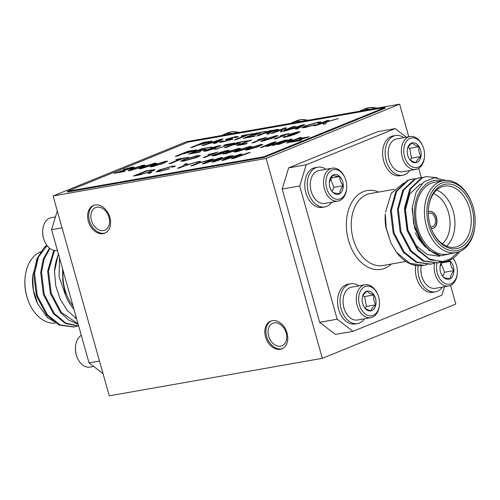 <?xml version="1.0" encoding="UTF-8"?>
<svg xmlns="http://www.w3.org/2000/svg" width="500" height="500" viewBox="0 0 500 500"><rect width="100%" height="100%" fill="white"/><g stroke="black" fill="none" stroke-linecap="round" stroke-linejoin="round"><path stroke-width="0.75" d="M150.488 166.737L154.338 164.769L165.538 161.287L167.519 161.181L163.663 163.131L152.469 166.606L150.469 166.713M128.119 170.675L131.975 168.706L143.175 165.225L145.15 165.119L141.294 167.062L130.106 170.544L128.106 170.65M288.988 133.444L276.081 138.694L274.219 139.019L284.275 134.931L280.544 135.675L288.988 133.444M130.925 168.544L130.838 168.225C131.994 167.706 131.806 167.581 130.275 167.838L123.506 169.525L131.806 167.225L134.062 167.1L132.713 167.887L118.1 172.231L125.213 170.981L123.562 171.656L114.056 173.325L131.6 167.769L131.094 168.487M217.913 152.069L205.012 157.319L203.15 157.65L213.2 153.556L207.944 154.925L209.469 154.3L217.913 152.069M223.363 153.912L227.219 151.944L238.419 148.463L240.394 148.356L236.537 150.3L225.35 153.781L223.35 153.887M245.731 149.975L249.587 148.006L260.781 144.525L262.762 144.419L258.906 146.369L247.719 149.844L245.719 149.95M279.381 144.231L277.331 144.594L290.231 139.344L292.281 138.981L286.988 141.137L294.075 139.887L299.369 137.738L301.419 137.375L288.512 142.625L286.462 142.988L292.581 140.494L285.5 141.744L279.381 144.231M226.131 139.806C225.344 139.812 225.556 139.562 226.775 139.05L235.356 136.725L238.294 136.512L236.944 137.319L234.894 137.681C236.188 137.088 235.869 136.962 233.95 137.312L228.325 139.012L232.312 138.706C233.319 138.669 233.119 138.944 231.713 139.531L222.606 142.019L219.369 142.25L221.15 141.206L223.2 140.85L222.006 141.544L224.006 141.431L229.575 139.931L229.769 139.494L225.669 139.7M229.862 139.825L229.769 139.494M234.894 137.681L235.725 137.175L235.825 137.519M228.325 139.012L228.419 139.344L232.944 138.819M253.962 136.463L243.337 138.331L256.238 133.088L266.488 131.281L256.8 133.331L252.831 134.944L260.475 133.6L251.344 135.55L246.875 137.369L255.45 135.856L253.962 136.463M273.344 133.05L271.294 133.412L284.194 128.162L286.363 127.781L283.7 130.475L293.331 126.556L295.381 126.2L282.475 131.444L280.312 131.825L282.975 129.137L273.344 133.05M317.688 123.188C318.863 122.594 318.531 122.444 316.688 122.75L307.113 125.6L304.4 127.019L306.375 126.931L315.312 124.712L305.081 127.506L301.9 127.706L305.056 125.962L318.275 122.131L321 121.994L320.125 122.669L317.688 123.188L318.381 122.662L318.475 123.019M245.7 144.037L236.756 145.612L249.656 140.363L251.706 140.006L240.294 144.644L247.188 143.431L245.7 144.037M231.062 144.056L223.606 145.369L225.263 144.694L234.581 143.056L214.762 149.481L231.112 144.238M177.3 156.075L175.244 156.438L188.15 151.188L196.781 149.919L195.25 150.794L182.587 153.925L177.3 156.075M211.231 148.675L211.181 148.481C210.194 148.556 210.319 148.338 211.55 147.825L218.881 145.781L220.931 145.675L215.025 147.806C216.231 147.719 216.031 148.012 214.419 148.675L205.837 151.094L203.581 151.206L205.144 150.3L211.181 148.481L210.512 148.412M215.594 148.119L215.025 147.806L215.812 147.881M204.706 163.494L202.281 163.919L211.519 159.319L213.637 158.944L205.362 162.963L220.081 157.812L222.544 157.375L214.681 161.325L228.6 156.312L230.719 155.938L214.15 161.831L211.9 162.231L219.75 158.231L204.706 163.494M179.625 167.906L177.575 168.269L183.044 166.044L184.887 164.006L187.312 163.575L185.644 165.225L198.119 161.675L185.094 165.688L179.625 167.906M154.881 169.725L154.831 169.55C155.013 169.85 154.012 170.431 151.831 171.294L138.588 175.131L133.381 176.044L146.281 170.8L154.9 169.619M171.944 167.2C173.125 166.6 172.794 166.456 170.944 166.762L161.369 169.606L158.663 171.031L160.637 170.944L169.569 168.725L159.338 171.519L156.156 171.713L159.312 169.975L172.531 166.144L175.256 166.006L174.387 166.681L171.944 167.2L172.644 166.675L172.738 167.031M263.994 156.719L385.069 107.469L188.356 142.094L67.281 191.337L263.994 156.719L264.181 157.387L385.256 108.138L385.069 107.469M192.638 147.256L190.588 147.619L203.487 142.369L212.125 141.1L210.594 141.975L197.931 145.106L192.638 147.256M149.969 173.125L148.106 173.456L149.762 172.781L151.625 172.456L149.969 173.125M300.087 140.588L290.956 142.194L305.419 137.781L299.456 138.869L300.944 138.262L309.331 136.781L294.606 141.244L301.581 139.981L300.087 140.588M192.862 165.581L190.812 165.938L196.275 163.719L198.219 161.656L200.544 161.25L198.875 162.894L211.356 159.344L198.325 163.356L192.862 165.581M224.275 160.05L221.85 160.475L231.094 155.875L233.206 155.5L224.931 159.519L239.65 154.369L242.119 153.931L234.25 157.875L248.175 152.869L250.287 152.494L233.725 158.387L231.469 158.781L239.319 154.787L224.275 160.05M199.294 152.206L188.669 154.075L201.569 148.825L211.819 147.025L202.131 149.075L198.162 150.688L205.8 149.344L204.312 149.95L196.675 151.294L192.206 153.112L200.781 151.6L199.294 152.206M315.844 125.575L313.794 125.931L326.694 120.688L328.744 120.325L322.8 122.744L338.25 118.65L326.781 121.912L325.719 123.837L323.194 124.281L324.331 122.613L315.844 125.575M226.506 147.419L224.456 147.775L237.356 142.531L247.05 140.825L237.919 142.775L233.781 144.456L240.306 143.306L238.819 143.912L232.294 145.062L226.506 147.419M266.619 137.381L253.719 142.625L251.85 142.956L261.906 138.869L258.175 139.613L266.619 137.381M286.019 130.825L283.844 131.206L302.519 124.944L304.831 124.531L297.7 128.769L295.525 129.15L297.838 127.825L291.644 128.919L286.019 130.825M258.806 135.612L256.756 135.975L269.656 130.725L278.812 129.338L277.362 130.169L270.038 132.262L270.531 132.319L270.306 132.762L269.131 133.794L266.781 134.206L267.694 133.419L267.644 132.731L264.594 133.256L258.806 135.612M270.569 132.45L270.306 132.762M268.325 133.119L267.644 132.731M236.438 139.55L234.387 139.906L245.806 135.269L241.144 136.088L242.631 135.481L254 133.481L247.856 134.906L236.438 139.55M204.194 145.225L202.019 145.606L220.694 139.344L223.006 138.938L215.875 143.169L213.7 143.55L216.019 142.225L209.819 143.319L204.194 145.225M262.419 147.219L260.369 147.575L273.275 142.331L276.356 141.788L269.312 145.55L284.194 140.406L287.25 139.869L274.35 145.119L272.3 145.475L283.219 141.037L268.419 146.163L266.275 146.537L273.337 142.775L262.419 147.219M234.55 151.944L238.4 149.975L249.6 146.494L251.575 146.387L247.719 148.338L236.531 151.812L234.531 151.919M219.562 153.331L219.513 153.138C218.525 153.212 218.65 152.994 219.881 152.475L227.213 150.438L229.262 150.331L223.356 152.456C224.562 152.375 224.363 152.662 222.744 153.331L214.169 155.744L211.912 155.863L213.469 154.956L219.513 153.138L218.844 153.069M223.925 152.775L223.356 152.456L224.144 152.537M183.969 161.062L180.831 161.2L183.519 159.65L197.213 155.675L200.362 155.544L197.463 157.162L183.969 161.062M284.781 137.2L282.887 137.294L286.1 136.163C285.05 136.631 285.138 136.769 286.363 136.575L294.35 134.056L289.337 135.325L287.55 135.387L289.363 134.362L298.1 131.838L300.156 131.769L296.775 133.5C293.406 134.969 289.406 136.2 284.781 137.2M286.1 136.163C285.05 136.631 285.138 136.769 286.363 136.575L286.444 136.862M260.887 141.188L264.738 139.219L275.938 135.738L277.919 135.631L274.056 137.581L262.869 141.056L260.869 141.163M139.3 168.706L143.156 166.737L154.356 163.256L156.331 163.15L152.475 165.1L141.287 168.575L139.288 168.681M171.088 163.287L169.037 163.65L180.45 159.006L175.794 159.831L177.281 159.225L188.65 157.219L182.506 158.65L171.088 163.287M67.281 191.337L67.469 192.006L264.181 157.387M53.094 195.969L186.569 141.675L399.631 104.175L266.15 158.469L53.094 195.969L109.269 395.825L322.331 358.325L266.15 158.469M450.569 285.394L455.806 304.031L322.331 358.325M335.444 334.431L319.644 322.3L337.188 319.212L352.994 331.344L335.444 334.431M282.188 189.062L288.631 167.881L306.175 164.794L299.738 185.975L282.188 189.062L319.644 322.3M406.337 137.175L395.163 128.6L377.619 131.688L288.631 167.881M55.462 216.894L51.369 217.619A16.7 11.387 80 0 0 42.756 229.963L42.706 230.581A15.031 10.25 80 0 0 44.588 241.287L44.85 241.856A16.7 11.387 80 0 0 54.325 250.5A16.7 11.387 80 0 0 57.156 250.519L57.431 250.469M42.756 229.963A16.7 11.387 80 0 0 44.85 241.856M103.031 373.631L89.031 362.887L51.581 229.65L57.287 210.894M93.663 366.444L89.931 367.1A16.7 11.387 -100 0 1 77.625 358.438L77.362 357.869A15.031 10.25 -100 0 1 75.475 347.163L75.531 346.544A16.7 11.387 -100 0 1 78.794 337.544A16.7 11.387 -100 0 1 81.281 335.306M77.625 358.438A16.7 11.387 -100 0 1 75.531 346.544M46.913 245.362A43.494 29.663 80 0 0 44.281 247.444L36.931 258.694L33.706 273.587L36.413 295.819L46.569 315.019L59.244 325.069L73.781 326.981M49.456 248.094L43.356 258.894L40.669 272.362L43.375 294.594L53.531 313.794L65.362 323.438L78.681 326.062M53.819 250.387L47.631 271.137L50.338 293.369L60.494 312.569L68.713 320.112L78.194 324.338M58.356 253.744L54.513 271.438A43.494 29.663 -100 0 1 58.531 254.369M47.119 245.631L38.413 257.106L34.575 273.431L37.281 295.663L47.438 314.862L60.113 324.913L74.219 326.912L77.644 326.019M49.9 248.45L44.1 259.106L41.537 272.206L44.244 294.438L54.4 313.637L65.781 323.056L78.656 325.981M54.506 250.531L48.5 270.981L51.206 293.212L61.363 312.413L78.081 323.931M75.588 317.95A38.275 26.1 -100 0 1 75.019 318.475M37.644 303.738L37.425 303.275A38.275 26.1 -100 0 1 32.631 276.012L33.35 290.012L37.644 303.738L47.406 317.669L60.05 324.881M41.487 251.594A36.538 24.919 80 0 0 40.394 251.994A36.538 24.919 80 0 0 25.056 277.987A36.538 24.919 80 0 0 29.631 304.006A36.538 24.919 80 0 0 55.213 323.137M29.631 304.006L29.362 303.412A34.8 23.731 -100 0 1 25 278.631L25.056 277.987M44.281 247.444L47.081 245.588M37.663 258.894L32.65 275.775M62.831 269.662L62.875 281.562L65.694 295.65A38.275 26.1 80 0 0 73.931 309.15M73.05 306.031A36.538 24.919 -100 0 1 63.188 270.931M89.031 362.887L99.494 361.044M62.044 227.806L51.581 229.65M76.575 318.556L67.406 310.656L60.219 299.269L55.756 285.725L54.513 271.438M59.519 257.875L59.094 276.775L65.694 295.65M62.575 268.756L62.875 281.562M408.787 136.744L399.631 104.175M272.281 320.644A14.963 10.825 -112.1 0 0 270.669 321.106A14.963 10.825 -112.1 0 0 266.275 339.044A14.963 10.825 -112.1 0 0 281.944 348.825A14.963 10.825 -112.1 0 0 286.737 331.969A14.963 10.825 -112.1 0 0 272.281 320.644M95.094 205.006A14.963 10.825 -112.1 0 0 93.481 205.469A14.963 10.825 -112.1 0 0 89.087 223.406A14.963 10.825 -112.1 0 0 104.756 233.188A14.963 10.825 -112.1 0 0 109.55 216.331A14.963 10.825 -112.1 0 0 95.094 205.006M96.95 207.219A12.181 8.812 -112.1 0 0 95.638 207.594A12.181 8.812 -112.1 0 0 92.062 222.194A12.181 8.812 -112.1 0 0 104.819 230.156A12.181 8.812 -112.1 0 0 108.725 216.438A12.181 8.812 -112.1 0 0 96.95 207.219M94.044 205.263A14.963 10.825 -112.1 0 0 90.2 222.956A14.963 10.825 -112.1 0 0 105.3 232.938M274.137 322.856A12.181 8.812 -112.1 0 0 272.825 323.231A12.181 8.812 -112.1 0 0 269.25 337.831A12.181 8.812 -112.1 0 0 282.006 345.794A12.181 8.812 -112.1 0 0 285.912 332.075A12.181 8.812 -112.1 0 0 274.137 322.856M271.231 320.9A14.963 10.825 -112.1 0 0 267.387 338.594A14.963 10.825 -112.1 0 0 282.488 348.575M410.169 159.856L411.512 158.188L409.669 148.319L408.038 147.4M412.325 142.881C409.444 145.125 407.806 147.156 407.425 148.981A10.044 6.85 -100 0 1 412.325 142.881A10.044 6.85 -100 0 1 419.069 146.662C415.575 145.638 413.331 144.375 412.325 142.881M409.669 148.319L419.069 146.662A10.044 6.85 -100 0 1 420.913 156.537C419.038 153.494 418.425 150.206 419.069 146.662M411.512 158.188L420.913 156.537A10.044 6.85 -100 0 1 416.012 162.631C416.369 160.837 418 158.806 420.913 156.537M409.275 158.856C410.238 160.325 412.488 161.581 416.012 162.631A10.044 6.85 -100 0 1 409.275 158.856A10.044 6.85 -100 0 1 408.506 157.444A10.044 6.85 -100 0 1 407.25 150.287A10.044 6.85 -100 0 1 407.425 148.981M421.587 164.55A15.031 10.25 -100 0 1 406.438 161.2A15.031 10.25 -100 0 1 407.625 140.013A15.031 10.25 -100 0 1 422.638 145.75A15.031 10.25 -100 0 1 424.525 156.456A15.031 10.25 -100 0 1 421.587 164.55M424.525 156.456L424.469 157.075A16.7 11.387 -100 0 1 421.206 166.075A16.7 11.387 -100 0 1 415.863 169.419A16.7 11.387 -100 0 1 401.75 154.944A16.7 11.387 -100 0 1 410.069 136.519A16.7 11.387 -100 0 1 422.375 145.181L422.638 145.75M415.863 169.419L402.625 171.75A16.7 11.387 -100 0 1 390.319 163.088A16.7 11.387 -100 0 1 388.225 151.194A16.7 11.387 -100 0 1 391.488 142.194A16.7 11.387 -100 0 1 396.838 138.85L410.069 136.519M388.225 151.194L388.2 151.506A15.869 10.819 80 0 0 390.188 162.806L390.319 163.088M409.631 170.519A20.181 13.762 -100 0 1 409.087 171.244A20.181 13.762 -100 0 1 402.625 175.281A20.181 13.762 -100 0 1 385.575 157.787A20.181 13.762 -100 0 1 395.631 135.525A20.181 13.762 -100 0 1 403.844 137.619M402.625 175.281L400.119 175.725A20.181 13.762 -100 0 1 383.069 158.231A20.181 13.762 -100 0 1 393.125 135.969L395.631 135.525M352.994 331.344L441.975 295.15L444.538 286.725M423.587 265.419L418.281 265.806L414.487 264.956M390.887 242.887L385.931 227.65A38.275 26.1 -100 0 1 385.306 213.944L386.206 227.906L390.887 242.887L396.337 252.175A43.494 29.663 80 0 0 418.281 265.806M444.419 261.756L429.938 259.825L417.262 249.775L407.106 230.575L404.394 208.344L409.712 189.069L421.469 177.938L425.913 176.688M437.512 262.969L422.975 261.056L410.3 251.006L400.138 231.8L397.431 209.569L402.75 190.294L414.506 179.163L418.95 177.913M430.55 264.194L416.019 262.281L403.338 252.231L393.175 233.025L390.469 210.794L395.788 191.519L407.544 180.387L411.987 179.137M452.094 253.337L440.887 255.806L429.137 250.431L419.494 238.875L413.569 223.381L412.438 206.775L416.156 192.075L423.963 181.812L434.506 177.725L445.875 180.419M459.794 251.55A43.494 29.663 -100 0 1 444.781 261.694A43.494 29.663 -100 0 1 441.388 262L450.506 258.875L458.281 252.1M422.925 177.55L419.381 177.831L415.375 179.006L403.619 190.138L398.306 209.419L401.012 231.65L411.169 250.85L423.85 260.9L437.975 262.894L441.375 262L429.006 258.781L418.131 249.625L407.975 230.425L405.269 208.194L410.581 188.912L422.337 177.781L426.35 176.606L437.038 177.731M434.412 263.225L431 264.119L416.887 262.125L404.206 252.075L394.05 232.875L391.344 210.644L396.656 191.363L408.413 180.231L412.413 179.062L415.962 178.775M427.45 264.45L424.031 265.344L409.919 263.35L396.337 252.175M403.812 182.894L391.337 193.212L385.444 212.362M425.781 247.369L423.375 244.744L414.6 228.331L412.2 209.325L412.475 206.344M439.469 256.256L427.325 254.556L416.413 245.975L407.638 229.556L405.238 210.55L409.7 194.069L419.675 184.556L421.669 183.875M432.356 228.544A8.7 5.931 80 0 0 433.069 228.331A8.7 5.931 80 0 0 436.463 218.444A8.7 5.931 80 0 0 429.344 211.412M431.3 228.562A8.7 5.931 80 0 0 432.488 228.525A8.7 5.931 80 0 0 433.319 228.287A8.7 5.931 80 0 0 436.694 218.306A8.7 5.931 80 0 0 429.469 211.394A8.7 5.931 80 0 0 428.344 211.762M475 224.988L474.944 225.631A36.538 24.919 -100 0 1 459.606 251.625A36.538 24.919 -100 0 1 456.112 252.631A36.538 24.919 -100 0 1 425.238 220.969A36.538 24.919 -100 0 1 443.444 180.669A36.538 24.919 -100 0 1 470.369 199.613L470.637 200.206A34.8 23.731 80 0 0 438.462 184.838A34.8 23.731 80 0 0 429.544 227.938A34.8 23.731 80 0 0 460.394 249.737A34.8 23.731 80 0 0 475 224.988A34.8 23.731 80 0 0 470.637 200.206M459.831 247.738A32.713 22.306 -100 0 1 432.6 231.681A32.713 22.306 -100 0 1 428.5 208.388A32.713 22.306 -100 0 1 449.794 184.081A32.713 22.306 -100 0 1 473.137 213.406A32.713 22.306 -100 0 1 459.831 247.738M432.463 231.381A30.969 21.119 80 0 0 455.144 247.15A30.969 21.119 80 0 0 458.113 246.294A30.969 21.119 80 0 0 470.131 210.775A30.969 21.119 80 0 0 444.406 186.15A30.969 21.119 80 0 0 428.469 208.719M422.244 243.331A30.969 21.119 -100 0 1 416.031 233.956L415.487 232.775M436.694 190.019A30.969 21.119 -100 0 1 454.281 215.856A30.969 21.119 -100 0 1 446.569 246.15M442.35 243.812A27.487 18.744 80 0 0 449.438 216.706A27.487 18.744 80 0 0 433.525 193.656M421.331 177.594L418.719 168.312M395.163 128.6L306.175 164.794M299.738 185.975L337.188 319.212M442.331 180.863A38.275 26.1 80 0 0 414.462 212.131A38.275 26.1 80 0 0 440.887 255.806M443.444 180.669L434.669 182.213A36.538 24.919 80 0 0 416.463 222.512A36.538 24.919 80 0 0 447.337 254.181L456.112 252.631M430.7 226.838A6.963 4.744 80 0 0 431.931 226.856A6.963 4.744 80 0 0 432.6 226.663A6.963 4.744 80 0 0 435.3 218.681A6.963 4.744 80 0 0 429.519 213.15A6.963 4.744 80 0 0 428.363 213.588M325.981 169.288A20.181 13.762 80 0 0 317.769 167.2L315.262 167.638A20.181 13.762 80 0 0 304.881 187.431A20.181 13.762 80 0 0 318.837 207.375A20.181 13.762 80 0 0 322.262 207.394L324.769 206.95A20.181 13.762 80 0 0 331.769 202.188M317.769 167.2A20.181 13.762 80 0 0 307.387 186.994A20.181 13.762 80 0 0 321.344 206.931A20.181 13.762 80 0 0 324.769 206.95M312.456 194.756L312.325 194.475A15.869 10.819 -100 0 1 310.338 183.175L310.363 182.862A16.7 11.387 80 0 0 312.456 194.756A16.7 11.387 80 0 0 321.931 203.4A16.7 11.387 80 0 0 324.762 203.419L338 201.088A16.7 11.387 80 0 0 346.613 188.744L346.662 188.125A15.031 10.25 80 0 0 344.781 177.419A15.031 10.25 80 0 0 327.019 175.95A15.031 10.25 80 0 0 336.362 199.219A15.031 10.25 80 0 0 346.662 188.125M344.781 177.419L344.519 176.85A16.7 11.387 80 0 0 332.206 168.188L318.975 170.519A16.7 11.387 80 0 0 310.363 182.862M332.206 168.188A16.7 11.387 80 0 0 323.612 184.569A16.7 11.387 80 0 0 335.163 201.075A16.7 11.387 80 0 0 338 201.088M329.381 182.075L332.794 175.231C333.837 175.875 336.156 176.3 339.756 176.506C339.656 179.762 340.831 182.831 343.275 185.7C340.869 188.538 339.719 191.181 339.825 193.619C336.256 193.425 333.938 193 332.856 192.35A10.044 6.85 80 0 0 339.825 193.619A10.044 6.85 80 0 0 343.275 185.7A10.044 6.85 80 0 0 339.756 176.506A10.044 6.85 80 0 0 332.794 175.231A10.044 6.85 80 0 0 329.387 181.956A10.044 6.85 80 0 0 329.338 183.156A10.044 6.85 80 0 0 330.644 189.112A10.044 6.85 80 0 0 332.856 192.35L331.262 190.181M343.275 185.7L333.875 187.35L332.106 191.406M330.75 178.088L339.756 176.506M330.5 178.531L333.875 187.35M415.731 265.512A20.181 13.762 80 0 0 432.894 292.306L435.4 291.863A20.181 13.762 80 0 0 442.406 287.1M364.544 318.769A20.181 13.762 -100 0 1 357.537 323.537L355.031 323.975A20.181 13.762 -100 0 1 339.394 311.688A20.181 13.762 -100 0 1 341.575 288.263A20.181 13.762 -100 0 1 348.031 284.225L350.538 283.781A20.181 13.762 -100 0 1 358.75 285.869M357.537 323.537A20.181 13.762 -100 0 1 341.906 311.25A20.181 13.762 -100 0 1 344.081 287.825A20.181 13.762 -100 0 1 350.538 283.781M343.131 299.444L343.106 299.756A15.869 10.819 80 0 0 345.094 311.056L345.225 311.337A16.7 11.387 -100 0 1 343.131 299.444A16.7 11.387 -100 0 1 346.4 290.45A16.7 11.387 -100 0 1 351.744 287.1L364.981 284.775A16.7 11.387 -100 0 1 377.287 293.438L377.55 294A15.031 10.25 -100 0 1 379.431 304.706A15.031 10.25 -100 0 1 364.556 313.475A15.031 10.25 -100 0 1 361.662 289.219A15.031 10.25 -100 0 1 377.55 294M379.431 304.706L379.381 305.331A16.7 11.387 -100 0 1 370.769 317.675L357.537 320A16.7 11.387 -100 0 1 345.225 311.337M370.769 317.675A16.7 11.387 -100 0 1 357.831 307.506A16.7 11.387 -100 0 1 359.631 288.119A16.7 11.387 -100 0 1 364.981 284.775M362.337 297.231A10.044 6.85 -100 0 1 367.231 291.137A10.044 6.85 -100 0 1 373.975 294.913A10.044 6.85 -100 0 1 375.819 304.788A10.044 6.85 -100 0 1 370.919 310.887A10.044 6.85 -100 0 1 364.181 307.106A10.044 6.85 -100 0 1 363.419 305.694A10.044 6.85 -100 0 1 362.156 298.544A10.044 6.85 -100 0 1 362.337 297.231C362.719 295.406 364.35 293.375 367.231 291.137C368.237 292.631 370.481 293.888 373.975 294.913L364.575 296.569L362.944 295.656M364.181 307.106C365.144 308.575 367.394 309.837 370.919 310.887C371.281 309.088 372.912 307.056 375.819 304.788C373.944 301.75 373.331 298.456 373.975 294.913M365.081 308.113L366.419 306.444L375.819 304.788M366.419 306.444L364.575 296.569M418.131 265.8A20.181 13.762 80 0 0 435.4 291.863M423.088 279.669L422.956 279.387A15.869 10.819 -100 0 1 420.969 268.087L420.994 267.775A16.7 11.387 80 0 0 423.088 279.669A16.7 11.387 80 0 0 432.562 288.312A16.7 11.387 80 0 0 435.394 288.331L448.631 286.006A16.7 11.387 80 0 0 457.244 273.663L457.294 273.038A15.031 10.25 80 0 0 455.412 262.331A15.031 10.25 80 0 0 452.919 258.369M421.281 265.656A16.7 11.387 80 0 0 420.994 267.775M434.538 263.225A16.7 11.387 80 0 0 448.631 286.006M455.412 262.331L455.15 261.762A16.7 11.387 80 0 0 453.088 258.256M436.987 263.044A15.031 10.25 80 0 0 444.762 283.381A15.031 10.25 80 0 0 457.294 273.038M441.587 262A10.044 6.85 80 0 0 440.019 266.869A10.044 6.85 80 0 0 439.969 268.069A10.044 6.85 80 0 0 441.281 274.025A10.044 6.85 80 0 0 443.488 277.262A10.044 6.85 80 0 0 450.456 278.538A10.044 6.85 80 0 0 453.906 270.613A10.044 6.85 80 0 0 450.394 261.419A10.044 6.85 80 0 0 449.162 260.406M440.012 266.988L441.794 262.344M447.131 261.131L450.394 261.419C450.288 264.681 451.463 267.744 453.906 270.613C451.506 273.45 450.35 276.094 450.456 278.538C446.887 278.337 444.562 277.913 443.488 277.262L441.9 275.094M441.381 263.006L450.394 261.419M441.138 263.444L444.506 272.269L453.906 270.613M444.506 272.269L442.738 276.319M192.194 147.331L203.581 142.7L203.487 142.369M203.581 142.7L204.025 142.625M208.494 141.838L210.956 141.431L210.863 141.1M210.956 141.431L211.894 141.35M208.256 142.819L209.175 142.088M204.05 142.613L199.419 144.5L208.487 142.356L209.088 141.756L204.05 142.613M199.513 144.825L199.419 144.5M209.581 142.131L209.088 141.756M208.581 142.688L208.487 142.356M203.012 144.194L202.925 143.881M167.856 169.312L167.944 168.912M156.369 171.831L159.406 170.306L159.312 169.975M159.406 170.306L162.987 168.988M171.731 166.644L172.625 166.475L172.531 166.144M172.625 166.475L175.125 166.225M158.663 171.031L160.031 171.388M149.713 173.175L149.762 172.781M134.987 175.763L146.375 171.131L146.281 170.8M146.375 171.131L146.819 171.056M150.744 170.362L153.731 169.881L153.637 169.55M153.731 169.881L154.925 169.881M148.131 172.669L149.906 171.975C152.113 171.125 152.819 170.644 152.025 170.544M146.844 171.044L136.919 175.081L144.262 173.575L149.812 171.644C152.019 170.787 152.725 170.312 151.931 170.212L146.844 171.044M137.012 175.406L136.919 175.081M152.444 170.631L151.931 170.212M149.906 171.975L149.812 171.644M140.006 174.869L139.919 174.55M292.669 141.894L294.625 141.319M301.038 138.588L300.944 138.262M305.431 137.819L307.45 137.463M297.019 141.125L296.925 140.8M179.188 167.987L183.137 166.381L183.044 166.044M183.137 166.381L184.887 164.006M184.981 164.338L186.881 164.006M192.419 165.656L196.369 164.05L196.275 163.719M196.369 164.05L198.219 161.656M198.312 161.994L200.113 161.675M203.456 163.713L211.612 159.65L211.519 159.319M211.612 159.65L212.506 159.494M219.762 158.287L220.081 157.812M220.175 158.144L221.519 157.906M225.362 157.844L228.694 156.644L228.6 156.312M213.038 162.025L219.844 158.562L219.75 158.231M223.025 160.269L231.188 156.206L231.094 155.875M231.188 156.206L232.081 156.05M239.338 154.844L239.65 154.369M239.744 154.7L241.088 154.462M244.931 154.4L248.263 153.2L248.175 152.869M232.613 158.581L239.412 155.119L239.319 154.787M203.844 151.312L205.231 150.631L205.144 150.3M205.231 150.631L206.875 150.025M211.275 148.812C210.287 148.894 210.413 148.669 211.644 148.156L211.55 147.825M211.644 148.156L213.162 147.6M218.081 146.281L218.975 146.113L218.881 145.781M218.975 146.113L220.731 145.912M212.775 149.288L213.606 148.4M205.95 150.556L206.762 150.919M218.238 146.925L218.525 146.319M213.5 147.831C212.387 148.306 212.519 148.425 213.888 148.194L215.062 147.95M217.413 146.381L213.406 147.5C212.294 147.975 212.425 148.094 213.794 147.863L217.8 146.744C218.863 146.281 218.738 146.163 217.413 146.381C218.738 146.163 218.863 146.281 217.8 146.744L217.881 147.037M213.888 148.194L213.794 147.863C212.425 148.094 212.294 147.975 213.406 147.5M212.244 148.475L207.037 149.956C205.55 150.581 205.656 150.756 207.338 150.481L212.575 148.994C214.037 148.375 213.925 148.2 212.244 148.475C213.925 148.2 214.037 148.375 212.575 148.994L212.669 149.325M207.419 150.781L207.338 150.481C205.656 150.756 205.55 150.581 207.037 149.956M190.275 153.794L201.663 149.162L201.569 148.825M201.663 149.162L202.106 149.081M198.25 151.012L198.162 150.688M192.3 153.438L192.206 153.112M176.856 156.156L188.244 151.525L188.15 151.188M188.244 151.525L188.688 151.444M193.15 150.656L195.619 150.25L195.525 149.919M195.619 150.25L196.556 150.169M192.913 151.644L193.837 150.906M188.713 151.431L184.081 153.319L193.15 151.175L193.744 150.575L188.713 151.431M184.169 153.644L184.081 153.319M194.237 150.95L193.744 150.575M193.244 151.512L193.15 151.175M187.675 153.012L187.587 152.7M315.4 125.65L326.788 121.019L326.694 120.688M326.788 121.019L327.231 120.944M324.344 122.662L326.744 121.981M323.556 124.213L324.331 122.613M225.219 145.087L225.263 144.694M225.356 145.031L232.9 143.7M216.531 149.175L217.562 148.794M226.062 147.494L237.45 142.863L237.356 142.531M237.45 142.863L237.894 142.787M233.875 144.781L233.781 144.456M238.363 145.331L249.75 140.7L249.656 140.363M249.75 140.7L250.194 140.619M240.387 144.975L240.294 144.644M253.463 142.675L262 139.2L261.906 138.869M261.938 138.981L264.488 138.244M313.6 125.3L313.688 124.9M302.113 127.819L305.15 126.294L305.056 125.962M305.15 126.294L308.725 124.975M317.475 122.631L318.369 122.463L318.275 122.131M318.369 122.463L320.869 122.212M304.4 127.019L305.775 127.375M291.875 128.875L293.762 128.244M302.206 125.412L302.519 124.944M302.613 125.275L303.994 125.031M296.5 128.975L297.838 127.825M297.844 127.831L302.281 125.675L302.188 125.344L293.75 128.2L298.712 127.331L302.188 125.344M293.844 128.531L293.75 128.2M298.806 127.662L298.712 127.331M272.9 133.131L284.288 128.5L284.194 128.162M284.288 128.5L285.944 128.206M293.331 126.556L293.425 126.894L283.794 130.806L283.7 130.475M293.425 126.894L293.863 126.812M280.825 131.738L282.975 129.137M258.363 135.688L269.75 131.056L269.656 130.725M269.75 131.056L270.194 130.981M275.106 130.113L278.569 129.594M270.625 132.656L270.038 132.262M267.381 134.1L267.694 133.419M267.787 133.75L267.738 133.069M275.369 130.881L276.075 130.081L275.275 130.55C276.488 130.013 276.244 129.9 274.556 130.206L270.219 130.969L266.087 132.65L275.275 130.55L275.256 130.925M267.431 132.762L270.05 132.3M266.175 132.981L266.087 132.65M244.944 138.05L256.331 133.419L256.238 133.088M256.331 133.419L256.775 133.344M252.925 135.275L252.831 134.944M246.969 137.694L246.875 137.369M236 139.625L245.894 135.6L245.806 135.269L247.825 134.919M242.725 135.806L242.631 135.481M219.613 142.363L221.244 141.544L221.15 141.206M221.244 141.544L222.131 141.387M222.006 141.544L223.344 141.881M226.225 140.137C225.438 140.15 225.65 139.894 226.869 139.381L226.775 139.05M226.869 139.381L228.875 138.669M234.75 137.188L235.45 137.056L235.356 136.725M235.45 137.056L238.1 136.75M232.406 139.044L232.738 139.05M210.05 143.275L211.938 142.644M220.381 139.812L220.694 139.344M220.787 139.675L222.169 139.431M214.675 143.375L216.112 142.556L216.019 142.225L220.456 140.075L220.362 139.744L211.925 142.6L216.887 141.731L220.362 139.744M212.019 142.931L211.925 142.6M216.981 142.062L216.887 141.731M278.938 144.306L290.325 139.675L290.231 139.344M290.325 139.675L290.769 139.6M287.081 141.463L286.988 141.137M288.075 142.7L292.675 140.831L292.581 140.494L294.169 140.225L294.075 139.887M294.169 140.225L299.462 138.069L299.369 137.738M299.462 138.069L299.9 137.994M261.975 147.294L273.369 142.662L273.275 142.331M273.369 142.662L275.387 142.306M283.238 141.106L284.288 140.738L284.194 140.406M284.288 140.738L285.738 140.488M273.906 145.194L283.312 141.369L283.219 141.037M267.35 146.35L273.431 143.106L273.337 142.775M245.806 150.244L249.681 148.338L249.587 148.006M249.681 148.338L253.019 147.056M259.906 145.044L260.875 144.863L260.781 144.525M260.875 144.863L262.544 144.669M255.606 147.637L257.137 147.025C260.138 145.912 260.881 145.394 259.369 145.469M249.288 149.525L248.162 149.256L248.694 149.656M256.456 145.838L251.456 147.675C248.463 148.787 247.712 149.306 249.206 149.238L257.044 146.694C260.044 145.575 260.788 145.056 259.275 145.137L256.456 145.838M260.431 145.438L259.275 145.137M257.137 147.025L257.044 146.694M234.625 152.206L238.494 150.306L238.4 149.975M238.494 150.306L241.831 149.025M248.719 147.012L249.694 146.825L249.6 146.494M249.694 146.825L251.356 146.631M244.419 149.606L245.956 148.994C248.956 147.881 249.7 147.363 248.188 147.438M238.1 151.494L236.981 151.225L237.506 151.625M245.275 147.806L240.269 149.644C237.281 150.756 236.531 151.275 238.019 151.206L245.863 148.663C248.863 147.544 249.606 147.025 248.094 147.106L245.275 147.806M249.25 147.406L248.094 147.106M245.956 148.994L245.863 148.663M223.438 154.175L227.312 152.275L227.219 151.944M227.312 152.275L230.65 150.994M237.537 148.981L238.512 148.794L238.419 148.463M238.512 148.794L240.175 148.6M233.238 151.575L234.775 150.963C237.775 149.85 238.519 149.331 237 149.406M226.919 153.463L225.794 153.194L226.325 153.594M234.088 149.775L229.088 151.613C226.094 152.725 225.35 153.244 226.838 153.175L234.681 150.631C237.681 149.512 238.425 148.994 236.906 149.075L234.088 149.775M238.062 149.375L236.906 149.075M234.775 150.963L234.681 150.631M212.175 155.969L213.562 155.287L213.469 154.956M213.562 155.287L215.206 154.681M219.6 153.469C218.619 153.544 218.744 153.325 219.975 152.812L219.881 152.475M219.975 152.812L221.494 152.256M226.412 150.938L227.306 150.769L227.213 150.438M227.306 150.769L229.056 150.562M221.106 153.938L221.938 153.056M214.281 155.213L215.094 155.569M226.569 151.581L226.856 150.969M221.831 152.487C220.719 152.963 220.85 153.081 222.219 152.85L223.394 152.606M225.744 151.037L221.737 152.15C220.625 152.631 220.756 152.75 222.125 152.513L226.131 151.394C227.194 150.931 227.062 150.812 225.744 151.037C227.062 150.812 227.194 150.931 226.131 151.394L226.213 151.694M222.219 152.85L222.125 152.513C220.756 152.75 220.625 152.631 221.737 152.15M220.575 153.131L215.369 154.613C213.881 155.238 213.981 155.412 215.669 155.137L220.906 153.65C222.369 153.031 222.256 152.856 220.575 153.131C222.256 152.856 222.369 153.031 220.906 153.65L221 153.975M215.75 155.431L215.669 155.137C213.981 155.412 213.881 155.238 215.369 154.613M204.756 157.363L213.294 153.894L213.2 153.556M213.238 153.675L215.787 152.938M181.025 161.319L183.612 159.987L183.519 159.65M183.612 159.987L187.219 158.65M196.5 156.163L197.306 156.012L197.213 155.675M197.306 156.012L200.263 155.75M194.081 158.412L197.944 156.537L197.85 156.2L195.738 156.281L185.55 159.3L183.312 160.538L185.45 160.456L195.425 157.519L197.85 156.2M183.312 160.538L184.756 160.912M195.519 157.85L195.425 157.519M123.7 171.6L118.194 172.569L118.1 172.231M116.013 172.981L118.125 172.319M130.969 167.731L131.894 167.562L131.806 167.225M131.894 167.562L133.875 167.331M283.194 137.387L284.075 136.562M284.169 136.894L285.363 136.662M285.356 136.631L285.806 137M293.731 134.681L294.044 134.181M294.137 134.519L294.35 134.056M287.819 135.488L289.456 134.7L289.363 134.362M289.456 134.7L291.306 134.006M297.5 132.3L298.194 132.169L298.1 131.838M298.194 132.169L299.994 131.994M290.044 134.694L290.538 135.087M294.406 134.25L296.95 133.369C298.587 132.7 298.6 132.487 296.994 132.725M291.137 134.075C289.625 134.713 289.706 134.894 291.394 134.625L296.856 133.038C298.494 132.369 298.506 132.156 296.9 132.394L291.137 134.075C289.625 134.713 289.706 134.894 291.394 134.625L291.462 134.869M296.95 133.369L296.856 133.038M298.206 132.675L296.9 132.394M275.825 138.737L284.369 135.262L284.275 134.931M284.306 135.05L286.856 134.306M260.963 141.456L264.831 139.55L264.738 139.219M264.831 139.55L268.169 138.269M275.056 136.256L276.031 136.075L275.938 135.738M276.031 136.075L277.7 135.881M270.763 138.85L272.294 138.238C275.294 137.125 276.038 136.606 274.525 136.681M264.444 140.738L263.319 140.469L263.844 140.869M271.613 137.05L266.606 138.887C263.619 140 262.869 140.519 264.356 140.45L272.2 137.906C275.2 136.788 275.944 136.269 274.431 136.35L271.613 137.05M275.587 136.65L274.431 136.35M272.294 138.238L272.2 137.906M128.194 170.938L132.069 169.037L131.975 168.706M132.069 169.037L135.406 167.756M142.294 165.744L143.269 165.556L143.175 165.225M143.269 165.556L144.931 165.362M137.994 168.337L139.531 167.725C142.531 166.612 143.269 166.094 141.756 166.169M131.675 170.225L130.55 169.956L131.081 170.356M138.844 166.537L133.844 168.375C130.85 169.488 130.1 170.006 131.594 169.938L139.438 167.394C142.438 166.275 143.181 165.756 141.662 165.837L138.844 166.537M142.819 166.137L141.662 165.837M139.531 167.725L139.438 167.394M139.375 168.975L143.25 167.069L143.156 166.737M143.25 167.069L146.588 165.787M153.475 163.775L154.45 163.594L154.356 163.256M154.45 163.594L156.113 163.394M149.175 166.369L150.712 165.756C153.713 164.644 154.456 164.125 152.938 164.2M142.856 168.256L141.738 167.987L142.262 168.388M150.031 164.569L145.025 166.406C142.037 167.519 141.287 168.038 142.775 167.969L150.619 165.425C153.619 164.306 154.362 163.787 152.85 163.869L150.031 164.569M154.006 164.169L152.85 163.869M150.712 165.756L150.619 165.425M150.562 167.006L154.431 165.1L154.338 164.769M154.431 165.1L157.775 163.819M164.662 161.806L165.631 161.625L165.538 161.287M165.631 161.625L167.3 161.431M160.362 164.4L161.894 163.787C164.894 162.675 165.637 162.156 164.125 162.231M154.044 166.287L152.919 166.019L153.444 166.419M161.213 162.6L156.213 164.438C153.219 165.55 152.469 166.069 153.963 166L161.8 163.456C164.8 162.338 165.544 161.819 164.031 161.9L161.213 162.6M165.188 162.2L164.031 161.9M161.894 163.787L161.8 163.456M170.65 163.369L180.544 159.344L180.45 159.006M177.375 159.55L177.281 159.225M180.456 159.012L182.475 158.656M370.575 109.294A29.9 21.637 -112.1 0 0 364.825 109.312A29.9 21.637 -112.1 0 0 361.606 110.237L359.556 111.231M376.756 108.2A29.9 21.637 -112.1 0 0 368.731 107.725A29.9 21.637 -112.1 0 0 365.513 108.65L361.606 110.237M301.644 121.425A29.9 21.637 -112.1 0 0 295.894 121.444A29.9 21.637 -112.1 0 0 292.675 122.369L290.625 123.362M307.825 120.331A29.9 21.637 -112.1 0 0 299.8 119.856A29.9 21.637 -112.1 0 0 296.581 120.781L292.675 122.369M232.706 133.556A29.9 21.637 -112.1 0 0 226.962 133.575A29.9 21.637 -112.1 0 0 223.744 134.5L221.694 135.494M238.894 132.463A29.9 21.637 -112.1 0 0 230.869 131.988A29.9 21.637 -112.1 0 0 227.65 132.912L223.744 134.5M391.369 264.025A40.019 27.287 -100 0 1 350.206 245.519A40.019 27.287 -100 0 1 363.312 191.669A40.019 27.287 -100 0 1 378.706 192.056M394.225 189.331L370.25 193.55A36.538 24.919 80 0 0 366.75 194.556A36.538 24.919 80 0 0 352.569 236.462A36.538 24.919 80 0 0 382.919 265.519L405.919 261.469M208.925 141.762L208.831 141.431M151.35 170.256L151.256 169.925M218.812 159.088L218.719 158.75M238.388 155.644L238.294 155.306M193.588 150.581L193.494 150.25M300.781 126.531L300.688 126.2M276.062 129.95L275.969 129.613M218.962 140.931L218.869 140.6M73.344 327.062L74.219 326.912M365.513 108.65L369.162 107.6L377.719 108.031M296.581 120.781L300.231 119.731L308.788 120.162M227.65 132.912L231.3 131.862L239.856 132.294M426.35 176.606L425.475 176.762M419.387 177.831L418.512 177.987M412.425 179.056L411.55 179.213M444.781 261.694L444.038 261.825M437.944 262.9L437.075 263.05M430.981 264.125L430.112 264.275M424.019 265.35L423.15 265.5M212.638 147.931L212.731 148.269M230.238 139.55L230.325 139.881M220.969 152.587L221.062 152.919"/></g></svg>

